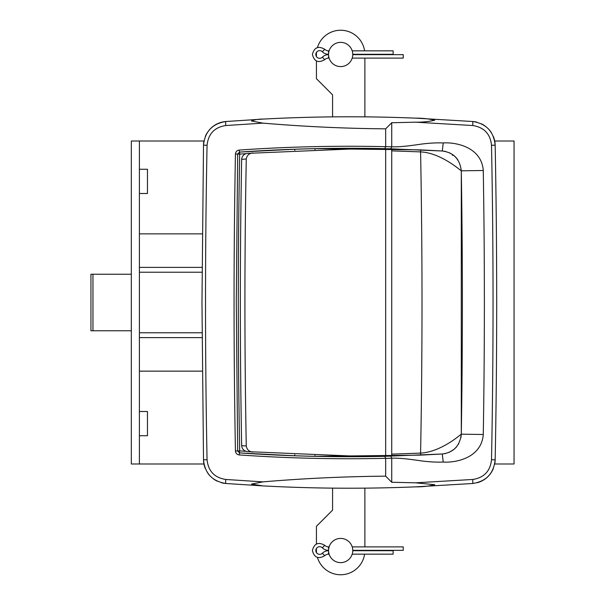<?xml version="1.0" encoding="UTF-8"?>
<svg xmlns="http://www.w3.org/2000/svg" width="605" height="605" viewBox="0 0 605 605"><rect width="100%" height="100%" fill="white"/><g stroke="black" fill="none" stroke-linecap="round" stroke-linejoin="round"><path stroke-width="0.91" d="M294.832 454.688L294.627 455.777L315.22 456.359L420.679 455.119L315.016 456.352L315.016 455.429M391.722 122.739L391.722 146.818C400.903 146.977 407.679 145.986 417.442 144.686C426.797 143.219 435.388 142.644 443.223 142.946C455.406 142.069 481.429 146.788 483.274 170.497C484.741 258.501 484.741 346.499 483.274 434.503C481.436 458.166 455.436 462.931 443.223 462.054C435.396 462.356 426.797 461.781 417.442 460.314C407.679 459.021 400.903 458.023 391.722 458.182L391.722 482.261L415.65 482.82L472.808 479.462C484.076 477.693 490.307 471.113 491.51 459.732C493.559 354.908 493.559 250.092 491.51 145.268C490.33 133.909 484.091 127.33 472.808 125.537L415.65 122.18L391.722 122.739L385.665 128.842C344.684 128.487 303.778 126.589 262.941 123.125L225.748 125.537C214.495 127.3 208.271 133.879 207.061 145.268C205.012 250.092 205.012 354.908 207.061 459.732L203.507 459.808L201.972 302.5L203.507 145.192C204.929 131.542 212.385 123.647 225.869 121.514L263.001 119.094C313.874 116.372 364.762 116.054 415.673 118.149L472.792 121.514C486.314 123.685 493.771 131.572 495.162 145.192C497.204 250.062 497.204 354.938 495.162 459.808C493.74 473.45 486.284 481.346 472.792 483.486L415.673 486.851C364.762 488.946 313.874 488.628 263.001 485.906L225.869 483.486C212.363 481.323 204.906 473.435 203.507 459.808A24.223 24.223 0 0 0 205.307 468.52M391.722 146.818L390.822 148.822L442.3 151.008C453.546 152.505 459.876 159.107 461.297 170.829A8040.216 8040.216 0 0 1 462.379 302.5A8040.216 8040.216 0 0 1 461.297 434.171L461.297 170.829C461.418 171.238 440.969 152.732 420.588 151.9L391.722 150.864M390.822 148.822L384.788 148.671C336.198 147.59 287.783 148.732 239.535 152.089L237.659 154.063L236.29 302.5L237.659 450.937L239.535 452.911C287.783 456.268 336.198 457.41 384.788 456.329L442.3 453.992L420.679 455.119L420.588 453.1C441.491 452.026 461.471 433.74 461.297 434.171L483.274 434.503M315.016 149.571L315.016 148.648L420.679 149.881L315.22 148.641L294.627 149.223L294.832 150.312M246.046 153.67L239.678 154.101C237.848 253.034 237.848 351.966 239.678 450.899L246.046 451.33M391.722 454.136L420.588 453.1A7999.839 7999.839 0 0 0 420.588 151.9L420.679 149.881L441.801 150.978M207.061 459.732C208.249 471.098 214.473 477.678 225.748 479.462L262.941 481.875C303.778 478.411 344.684 476.513 385.665 476.158L391.722 482.261M391.722 458.212L385.665 458.356L385.665 476.158M385.665 458.356L385.665 458.325C336.675 459.445 287.851 458.31 239.194 454.93C236.933 454.582 235.678 453.266 235.436 450.975C233.606 351.989 233.606 253.011 235.436 154.025C235.678 151.742 236.926 150.418 239.194 150.07C287.851 146.69 336.675 145.555 385.665 146.675L391.722 146.788M385.665 128.842L385.665 146.644M415.65 122.18C422.328 122.293 428.673 121.643 434.708 120.229C428.68 118.784 422.335 118.088 415.673 118.149M263.001 119.094C258.706 119.011 254.871 119.639 251.483 120.985L262.941 123.125M415.673 486.851C422.403 486.927 428.748 486.216 434.7 484.726L415.65 482.82M262.941 481.875L251.476 484.091L263.001 485.906M443.223 462.054L442.3 453.992C453.553 452.487 459.891 445.877 461.297 434.171A8040.216 8040.216 0 0 0 462.379 302.5M444.614 453.72L445.537 453.538M448.978 452.434L453.901 449.462M453.962 449.409L454.658 448.804M455.565 447.934L456.714 446.656M458.348 444.357L458.673 443.805M460.957 437.559L461.131 436.432M239.194 454.93L239.535 452.911L294.832 455.784L239.535 452.911L239.678 450.899L237.659 450.937L236.29 302.5L237.659 154.063L239.678 154.101L239.535 152.089L294.832 149.216L239.535 152.089L239.194 150.07M443.745 151.144L445.598 151.477M449.477 152.785L452.555 154.525M453.274 155.046L453.886 155.523M453.947 155.576L455.512 157.005M455.527 157.028L456.283 157.837M456.352 157.92L456.775 158.427M457.009 158.714L457.879 159.917M390.822 456.178L391.722 458.182M442.3 151.008L443.223 142.946M384.788 148.671L385.665 146.675M385.665 458.325L384.788 456.329M452.404 155.311L453.44 155.167M472.808 479.462L472.792 483.486M472.808 125.537L472.792 121.514A24.223 24.223 0 0 1 477.209 122.27M225.748 125.537A4.038 0.431 -94.4 0 1 225.869 121.514A24.223 24.223 0 0 0 210.132 129.009M225.748 479.462A4.038 0.431 94.4 0 0 225.869 483.486A24.223 24.223 0 0 1 221.453 482.737M247.574 451.632C244.065 451.141 242.091 449.152 241.645 445.658L246.273 445.998C244.473 350.333 244.473 254.667 246.273 159.002L241.645 159.342C242.083 155.856 244.065 153.867 247.574 153.368L349.335 149.087L385.665 149.087L385.665 455.913L349.335 455.913L247.574 451.632M241.645 159.342C239.905 254.781 239.905 350.219 241.645 445.658M252.951 152.929C249.147 153.299 246.916 155.326 246.273 159.002M246.273 445.998C246.908 449.674 249.131 451.693 252.951 452.071M385.665 149.087L391.722 149.087L391.722 455.913L385.665 455.913M139.392 169.271L147.469 169.271L147.469 193.494L139.392 193.494M139.392 411.506L147.469 411.506L147.469 435.729L139.392 435.729M203.953 463.99L131.323 463.99L131.323 141.01L203.953 141.01M139.392 463.99L139.392 141.01M202.267 233.863L139.392 233.863M202.267 371.137L139.392 371.137M139.392 267.372L202.047 267.372M202.047 337.628L139.392 337.628M332.576 488.129L332.576 510.151L316.43 526.305L316.43 544.016M316.43 548.493L316.43 550.527A24.223 24.223 0 0 0 316.528 552.705M317.436 557.447A24.223 24.223 0 0 0 364.603 554.157M364.875 546.89L364.875 488.137M364.875 58.11L364.875 116.863M316.43 56.507L316.43 54.473A24.223 24.223 0 0 1 316.528 52.295M317.436 47.553A24.223 24.223 0 0 1 364.603 50.843M332.576 116.871L332.576 94.849L316.43 78.695L316.43 60.984M131.323 274.239L90.947 274.239L90.947 330.761L131.323 330.761M481.376 123.806A24.223 24.223 0 0 1 485.21 126.09M488.545 129.024A24.223 24.223 0 0 1 491.305 132.54M493.362 136.488A24.223 24.223 0 0 1 495.162 145.192L491.51 145.268M207.061 145.268L203.507 145.192A24.223 24.223 0 0 1 204.006 140.723M205.314 136.473A24.223 24.223 0 0 1 207.386 132.503M217.293 481.202A24.223 24.223 0 0 1 213.459 478.91M210.124 475.984A24.223 24.223 0 0 1 207.364 472.467M491.51 459.732L495.162 459.808A24.223 24.223 0 0 1 494.656 464.269M493.355 468.527A24.223 24.223 0 0 1 477.179 482.745M328.644 548.969L329.233 546.489L328.538 546.89A5.407 5.407 0 0 1 324.749 545.339L322.329 547.805A8.856 8.856 0 0 0 328.538 550.346L328.538 546.89M403.233 550.346L352.76 550.346L403.233 550.346L403.233 546.89L352.208 546.89L352.072 546.489M352.072 554.566L352.208 554.157L393.137 554.157L393.137 550.709L352.76 550.709M315.84 550.527A3.812 3.812 0 0 1 322.329 547.805A3.812 3.812 0 0 0 315.84 550.527A3.812 3.812 0 0 0 322.329 553.25A8.856 8.856 0 0 1 328.538 550.709L328.538 554.157L329.233 554.566L328.938 553.62M352.76 550.527A12.115 12.115 0 0 0 340.653 538.412A12.115 12.115 0 0 0 328.538 550.527A12.115 12.115 0 0 0 340.653 562.635A12.115 12.115 0 0 0 352.76 550.527M352.322 57.725L352.178 58.201M329.128 58.201L328.878 57.324M329.233 50.434L328.538 50.843A5.407 5.407 0 0 1 324.749 49.292L322.329 51.75A3.812 3.812 0 0 0 315.84 54.473A3.812 3.812 0 0 0 322.329 57.195A8.856 8.856 0 0 1 328.538 54.654L328.538 58.11A5.407 5.407 0 0 0 324.749 59.661L322.329 57.195M393.137 54.291L352.76 54.291L393.137 54.291L393.137 50.843L352.208 50.843L352.072 50.434L352.36 51.38M328.538 54.473A12.115 12.115 0 0 0 340.653 66.588A12.115 12.115 0 0 0 352.76 54.473A12.115 12.115 0 0 0 340.653 42.365A12.115 12.115 0 0 0 328.538 54.473M328.538 554.157A5.407 5.407 0 0 0 324.749 555.708L322.329 553.25M322.329 547.805A8.856 8.856 0 0 0 328.538 550.346M328.538 50.843L328.538 54.291A8.856 8.856 0 0 1 322.329 51.75M352.76 54.654L403.233 54.654L403.233 58.11L352.208 58.11M494.716 463.99L514.053 463.99L514.053 141.01L494.716 141.01M235.436 450.975L237.659 450.937L236.29 302.5L237.659 154.063L235.436 154.025M461.297 170.829L483.274 170.497M202.032 272.22L139.392 272.22M139.392 332.78L202.032 332.78M92.966 274.239L92.966 330.761M443.752 151.144L445.605 151.477M324.749 545.339C318.374 541.687 314.252 543.411 312.392 550.527C314.252 557.636 318.374 559.368 324.749 555.708M324.749 59.661C318.374 63.313 314.252 61.589 312.392 54.473C314.252 47.364 318.374 45.632 324.749 49.292M329.097 58.11L328.538 58.11"/></g></svg>
